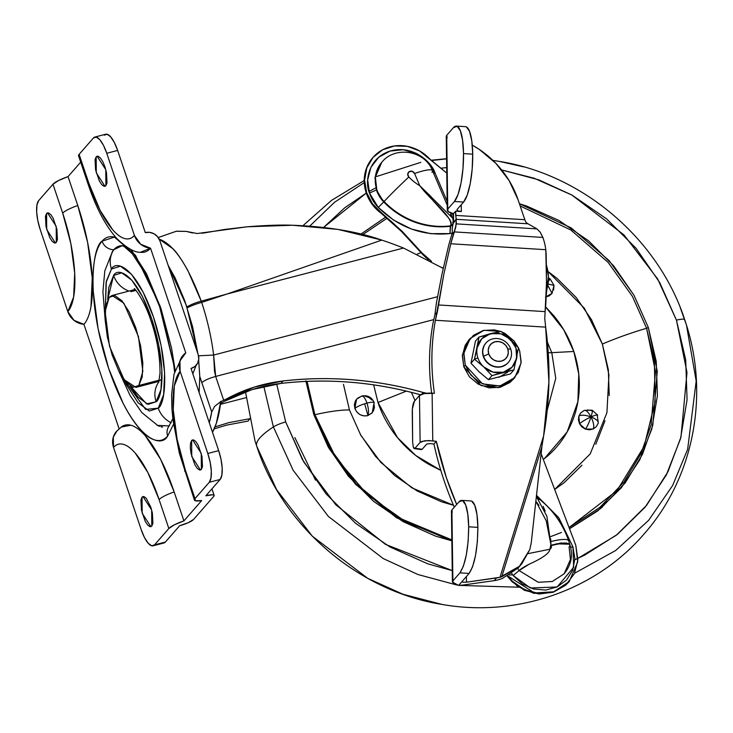 <?xml version="1.0" encoding="UTF-8"?>
<svg xmlns="http://www.w3.org/2000/svg" width="733" height="733" viewBox="0 0 733 733"><rect width="100%" height="100%" fill="white"/><g stroke="black" fill="none" stroke-linecap="round" stroke-linejoin="round"><path stroke-width="1.1" d="M483.688 366.894A20.771 19.223 -138.8 0 1 477.889 357.915L474.48 359.207L483.688 366.894L474.48 359.207L470.971 363.229L475.47 341.083L470.971 363.229L479.245 371.961L470.971 363.229L474.48 359.207L477.201 347.607L478.988 337.07L475.47 341.083L478.988 337.07L500.969 331.343L510.168 339.022L518.451 347.754L513.943 369.899L510.434 373.922L488.444 379.648L479.245 371.961L488.444 379.648L510.434 373.922L513.943 369.899L503.415 372.236L491.962 375.626L488.444 379.648L491.962 375.626L483.688 366.894L491.962 375.626L513.943 369.899L518.451 347.754L510.168 339.022A20.771 19.223 -138.8 0 1 516.655 358.3A20.771 19.223 -138.8 0 1 503.415 372.236A20.771 19.223 -138.8 0 1 483.688 366.894L493.025 372.135L503.415 372.236L512.065 367.169L516.655 358.3L515.968 347.992L510.168 339.022L500.831 333.781L490.441 333.68L478.988 337.07L474.48 359.207L477.889 357.915A20.771 19.223 -138.8 0 1 477.201 347.607A20.771 19.223 -138.8 0 1 490.441 333.68L481.792 338.738L477.201 347.607A20.771 19.223 41.2 0 0 477.889 357.915A20.771 19.223 41.2 0 0 483.688 366.894M483.551 356.247A14.834 13.725 -138.8 0 1 487.033 341.871A14.834 13.725 -138.8 0 1 510.745 349.155A14.834 13.725 41.2 0 0 492.512 338.93A14.834 13.725 41.2 0 0 483.551 356.247L488.746 353.911A10.381 9.611 -138.8 0 1 495.013 341.789A10.381 9.611 -138.8 0 1 507.777 348.954L510.745 349.155L507.777 348.954L505.816 345.454L502.701 342.861L498.907 341.578L495.013 341.789L491.623 343.475L489.232 346.37L488.224 350.035L488.746 353.911L490.707 357.411L493.822 360.004L497.615 361.287L501.5 361.076L504.9 359.39L507.282 356.495L508.299 352.83L507.777 348.954A10.381 9.611 -138.8 0 1 501.5 361.076A10.381 9.611 -138.8 0 1 488.746 353.911L483.551 356.247A14.834 13.725 41.2 0 0 501.784 366.473A14.834 13.725 41.2 0 0 510.745 349.155A14.834 13.725 -138.8 0 1 507.273 363.531A14.834 13.725 -138.8 0 1 483.551 356.247L483.551 356.247M485.878 343.062A14.834 13.725 41.2 0 0 483.331 356.495A14.834 13.725 41.2 0 0 507.053 363.788M465.29 365.116L463.888 353.095L470.155 338.499L483.972 330.299L500.538 331.426L494.335 329.877L483.221 330.491L473.518 335.293L466.701 343.566L463.815 354.039L465.29 365.116L463.815 366.812L465.29 365.116L470.907 375.113L479.813 382.516L490.643 386.19L501.757 385.576L511.46 380.766L518.277 372.492L521.163 362.029L519.688 350.942L521.081 362.963L514.823 377.568L499.906 385.989L482.497 383.863L465.29 365.116M501.629 331.847L518.35 347.653L514.062 340.946L505.165 333.542L501.619 331.838M518.442 347.827L519.688 350.942L518.442 347.818M470.155 338.499L468.68 340.185L462.413 354.79L463.815 366.812L462.331 355.725L465.226 345.261L469.01 339.81M513.686 378.86L509.976 382.461L500.272 387.262L489.168 387.876L478.328 384.211L469.432 376.808L463.815 366.812L481.022 385.549L498.431 387.675L513.338 379.254L514.823 377.568M507.621 372.245L498.971 377.312M508.271 362.523L506.411 364.319L501.564 366.729L496.003 367.031L490.588 365.199L486.135 361.497L483.331 356.495L482.589 350.96L484.037 345.719L485.933 342.998M500.969 331.343L490.441 333.68A20.771 19.223 -138.8 0 1 510.168 339.022L500.969 331.343M135.898 290.405L130.905 291.707L135.898 290.405M133.754 289.837L135.248 289.672L130.905 291.707M220.532 403.498L223.849 401.666A39.949 36.971 41.2 0 0 225.113 401.006L252.005 389.599L280.931 383.432C260.966 385.805 242.366 391.66 225.113 401.006L227.257 398.55A39.949 36.971 -138.8 0 1 223.684 400.245L215.676 376.432L433.716 319.634L215.676 376.432C208.896 378.356 204.278 380.427 201.832 382.644L211.709 411.992L214.558 406.467L220.743 401.638L216.336 423.326L212.488 432.259A149.468 47.92 -104.6 0 0 220.743 401.638L214.558 406.467L211.709 411.992A149.468 47.92 75.4 0 1 209.281 422.721L211.709 411.992L199.779 376.46L199.138 392.595M202.015 233.286L224.921 229.42L247.333 226.781C266.4 225.278 281.49 224.765 292.604 225.251L337.886 229.402L381.783 240.094L227.028 294.015L201.245 301.162C187.666 264.952 173.648 244.272 159.18 239.123L173.208 248.927C177.34 253.215 182.251 260.462 187.923 270.679L201.245 301.162L227.028 294.015L381.783 240.094C357.447 231.546 327.724 226.598 292.604 225.251L247.333 226.781L197.195 233.525L186.292 231.408L176.47 231.188M215.026 426.908L228.65 422.675L250.127 418.653L228.65 422.675L215.026 426.899M220.422 404.341L246.05 397.662L220.422 404.341M280.931 383.432C304.085 380.729 327.449 380.345 351.034 382.287C374.618 384.22 397.955 388.435 421.044 394.94L423.188 392.485L426.698 393.255A378.842 350.603 -138.8 0 0 423.188 392.485L421.044 394.94C374.398 381.911 327.697 378.072 280.931 383.432L283.085 380.977C329.841 375.626 376.542 379.456 423.188 392.485C400.099 385.989 376.762 381.765 353.178 379.831C329.593 377.889 306.229 378.274 283.085 380.977L280.931 383.432M220.743 401.638L223.684 400.245L220.743 401.638M247.974 421.109L249.467 419.404L247.974 421.109L226.506 425.131L214.173 428.897L226.506 425.131L247.974 421.109M199.138 392.586L199.779 376.46L201.832 382.644C204.315 380.427 208.923 378.356 215.676 376.432L214.512 371.2L213.633 355.047A93.457 29.961 -104.6 0 0 201.685 302.408L201.245 301.162L201.685 302.408L227.028 294.015L403.517 248.047A384.761 356.082 41.2 0 0 381.783 240.094A384.761 356.082 -138.8 0 1 403.517 248.047L227.028 294.015L201.685 302.408A93.457 29.961 75.4 0 1 213.633 355.047L215.676 376.432L223.684 400.245A39.949 36.971 41.2 0 0 227.257 398.55C244.51 389.205 263.12 383.35 283.085 380.977L254.149 387.143L227.257 398.55L225.113 401.006M192.632 233.002L186.292 231.408L176.232 231.271M198.524 355.826L213.633 355.047L437.555 296.709L213.633 355.047L198.533 355.826M443.199 268.379L403.517 248.047M201.685 302.408A14.834 2.73 161.8 0 0 187.199 307.897A14.834 2.73 -18.2 0 1 201.685 302.408M201.245 301.162A14.834 3.253 161 0 0 186.888 306.944A14.834 3.253 -19 0 1 201.245 301.162M199.779 376.46L198.661 360.086L199.779 376.46M197.846 353.581L192.55 326.524L184.835 300.97L175.242 278.155L168.159 265.392L186.429 305.569L197.846 353.581M154.287 381.472L159.07 381.123L157.568 381.737M220.532 403.489L221.357 402.893L220.67 401.418M138.803 385.503L135.944 387.372L124.106 379.685L109.501 346.223L105.112 311.543L109.144 297.369L112.012 295.5L123.85 303.187L138.455 336.649L142.843 371.329L138.803 385.503L159.281 380.17L138.803 385.503L142.211 376.973L142.834 363.027L140.589 345.793L135.816 327.898L129.237 312.066L121.861 300.704L114.806 295.546L109.144 297.369L105.744 305.908L105.121 319.845L107.366 337.079L112.14 354.974L118.709 370.806L126.094 382.168L133.149 387.326L138.803 385.503M172.823 418.68L169.021 425.919L157.448 425.387M112.021 252.161L113.817 249.715A23.74 21.963 41.2 0 0 111.443 269.048L106.074 282.517L105.35 308.611L106.322 281.215L111.443 269.048A23.74 21.963 -138.8 0 1 113.817 249.724A11.865 10.986 -138.8 0 1 102.07 241.175C93.091 246.013 84.762 296.013 108.676 368.525C133.305 440.231 161.306 448.697 167.646 436.034A11.865 10.986 -138.8 0 1 169.525 425.461A11.865 10.986 41.2 0 0 167.646 436.034L173.538 424.224M128.953 291.083A23.74 21.963 -138.8 0 1 113.606 275.452L107.678 299.605L108.731 287.684L113.606 275.452A23.74 21.963 41.2 0 0 128.953 291.083M130.153 385.906L146.618 403.901L156.111 401.748A23.74 21.963 -138.8 0 1 158.859 381.884A23.74 21.963 41.2 0 0 156.111 401.748L160.985 389.525L161.883 369.542L158.667 344.849L151.823 319.203L142.404 296.517L131.83 280.235L121.715 272.841L113.606 275.452C117.711 267.243 135.862 272.731 151.823 319.203C167.326 366.216 161.929 398.615 156.111 401.748L147.993 404.369L137.886 396.974L130.153 385.897M160.353 380.07L159.996 380.454A23.74 21.963 -138.8 0 1 160.564 379.841M114.916 248.588L112.479 251.465L104.801 270.926L102.922 291.67L105.085 319.075M118.398 370.174L130.089 395.518L141.817 412.551L157.833 425.58L169.057 425.891M171.229 422.785A23.74 21.963 -138.8 0 1 158.264 408.162L145.638 409.435L123.74 379.19L126.543 384.962L138.189 402.893L149.33 411.039L158.264 408.162A23.74 21.963 41.2 0 0 171.229 422.785M193.695 439.947L191.634 440.478L192.577 439.864L201.254 453.37L201.373 469.395L202.491 466.6L201.96 456.366L198.231 445.298L195.812 441.578L193.494 439.882L191.634 440.478L190.525 443.282L190.314 447.854L191.056 453.507L194.776 464.575L197.195 468.305L199.513 470L201.373 469.395L200.43 470.009L191.753 456.512L191.634 440.478L193.695 439.947M98.231 156.266L96.17 156.798L97.104 156.184L105.781 169.689L105.9 185.715L107.018 182.92L106.487 172.686L104.92 166.812L102.767 161.617L100.339 157.897L98.03 156.202L96.17 156.798L95.052 159.602L95.583 169.827L99.312 180.895L101.731 184.624L104.04 186.319L105.9 185.715L104.966 186.329L96.289 172.832L96.17 156.798L98.231 156.266M144.117 496.617L142.055 497.157L142.99 496.543L151.667 510.049L151.786 526.074L152.904 523.28L152.372 513.045L150.806 507.172L146.224 498.248L143.906 496.562L142.055 497.157L140.938 499.961L141.469 510.186L145.189 521.255L147.617 524.984L149.926 526.679L151.786 526.074L150.842 526.688L142.165 513.192L142.055 497.157L144.117 496.617M48.644 212.936L46.582 213.477L47.526 212.863L56.203 226.369L56.313 242.394L57.431 239.599L56.899 229.365L53.179 218.297L50.76 214.567L48.442 212.882L46.582 213.477L45.464 216.281L45.996 226.506L49.725 237.574L52.144 241.304L54.462 242.999L56.313 242.394L55.378 243.008L46.701 229.511L46.582 213.477L48.644 212.936M111.443 269.048L120.386 266.161L131.519 274.316L143.164 292.247L153.545 317.242L161.086 345.481L164.623 372.685L163.633 394.693L158.264 408.162C164.668 404.708 170.615 369.011 153.545 317.242C135.962 266.052 115.97 260.004 111.443 269.048M163.862 542.997A23.74 7.614 -104.6 0 0 165.401 542.035L179.713 525.68L165.401 542.035L163.835 543.016M78.614 155.946L79.118 154.361L93.43 138.006A23.74 7.614 75.4 0 1 94.969 137.044A23.74 7.614 75.4 0 1 106.761 153.27L134.423 235.458L140.635 244.217L150.549 248.203L185.77 352.866L179.915 360.957L180.135 371.283L207.796 453.47L218.672 450.639L191.02 368.452L218.672 450.639L221.064 459.582L222.181 468.204L221.87 475.176L220.166 479.437L205.854 495.801L220.166 479.437A23.74 7.614 -104.6 0 0 218.672 450.639L207.796 453.47A23.74 7.614 75.4 0 1 209.29 482.277L220.166 479.437L209.29 482.277L194.978 498.632L195.409 500.786L201.667 500.584L183.91 520.888L174.399 524.801L168.837 528.511L154.526 544.876A23.74 7.614 75.4 0 1 152.986 545.838A23.74 7.614 75.4 0 1 141.185 529.611L113.533 447.414L113.313 437.097L117.033 430.793M104.306 135.165L107.137 134.258L110.665 136.833L114.357 142.514L117.647 150.43L145.299 232.618L117.647 150.43A23.74 7.614 -104.6 0 0 105.845 134.203M159.886 240.8L198.185 354.607L159.886 240.8L157.641 236.805L154.077 233.836L149.743 232.37L145.299 232.618A11.865 10.986 -138.8 0 1 159.886 240.8M213.77 496.351L193.558 519.459L213.77 496.351L214.082 495.27L212.68 494.784L205.854 495.801A11.865 2.391 -18.6 0 1 214.128 495.361A11.865 2.391 -18.6 0 1 213.77 496.351M106.761 153.27L117.647 150.43L106.761 153.27L134.423 235.458C131.748 238.527 128.522 239.572 124.757 238.582C120.991 237.593 116.968 234.652 112.699 229.759L100.082 210.344L88.849 183.287L79.118 154.361L93.43 138.006L96.261 137.089L99.789 139.673L103.481 145.354L106.761 153.27M191.02 368.452L194.896 366.527L197.626 363.22L198.78 359.033L198.185 354.607A11.865 10.986 -138.8 0 1 196.316 365.162A11.865 10.986 -138.8 0 1 191.02 368.452M40.159 229.402A23.74 7.614 75.4 0 1 38.666 200.604L52.978 184.24L58.539 180.529L68.041 176.616L80.703 162.149L68.041 176.616A17.803 3.592 161.4 0 0 52.978 184.24L38.666 200.604L36.962 204.864L36.65 211.837L37.768 220.459L40.159 229.402L67.821 311.598L40.159 229.402M165.401 542.035L154.526 544.876L165.401 542.035M119.085 428.778L83.938 324.343L74.024 320.358L67.821 311.598A17.803 16.474 41.2 0 0 83.938 324.343C87.181 320.642 89.518 314.769 90.956 306.742L92.248 277.981L87.621 242.44L77.78 205.533L68.041 176.616L77.78 205.533A17.803 3.592 161.4 0 0 62.708 213.156L70.872 243.741L74.702 273.18L73.639 297.012L67.821 311.598A81.125 26.012 75.4 0 0 62.708 213.156A17.803 3.592 -18.6 0 1 77.78 205.533A97.91 31.391 -104.6 0 1 83.938 324.343L119.167 428.997M179.713 525.68L188.28 522.684L193.558 519.459A11.865 2.391 -18.6 0 1 179.713 525.68M52.978 184.24L62.708 213.156L52.978 184.24M154.526 544.876L151.694 545.783L148.167 543.208L144.474 537.527L141.185 529.611L113.533 447.414C116.208 444.345 119.433 443.309 123.199 444.299C126.965 445.279 130.987 448.22 135.257 453.113L147.874 472.538L159.107 499.594L168.837 528.511L154.526 544.876M116.364 431.535A17.803 16.474 41.2 0 0 113.533 447.414A81.125 26.012 75.4 0 1 159.107 499.594L168.837 528.511A17.803 3.592 -18.6 0 1 183.91 520.888L201.667 500.584A17.803 3.592 -18.6 0 1 194.428 500.089A17.803 3.592 -18.6 0 1 194.978 498.632L185.238 469.716A17.803 3.592 161.4 0 0 184.698 471.172A17.803 3.592 -18.6 0 1 185.238 469.716A81.125 26.012 75.4 0 1 180.135 371.283L207.796 453.47L210.179 462.422L211.306 471.035L210.994 478.008L209.29 482.277L194.978 498.632L185.238 469.716L177.084 439.14L173.245 409.692L174.317 385.86L180.135 371.283A17.803 16.474 -138.8 0 1 182.975 355.404A17.803 16.474 -138.8 0 1 185.77 352.866L150.549 248.203A17.803 16.474 -138.8 0 1 134.423 235.458A81.125 26.012 75.4 0 1 88.849 183.287A17.803 3.592 161.4 0 0 88.299 184.734A17.803 3.592 -18.6 0 1 88.849 183.287L79.118 154.361A17.803 3.592 161.4 0 0 78.568 155.817L88.29 184.707C96.06 207.915 105.625 225.929 116.987 238.747C126.8 248.093 134.753 252.619 140.828 252.335M121.843 426.606A97.91 31.391 -104.6 0 1 174.17 491.971A17.803 3.592 161.4 0 0 159.107 499.594A17.803 3.592 -18.6 0 1 174.17 491.971L183.91 520.888L174.17 491.971L160.609 459.316L145.391 435.878C140.232 429.978 135.385 426.432 130.841 425.232L121.165 427.092M140.47 252.289L150.549 248.203A97.91 31.391 -104.6 0 1 140.296 252.262M115.887 237.538L114.586 237.144C109.712 235.861 105.543 237.208 102.07 241.175L114.44 237.107L135.486 255.295L160.188 306.192L175.123 370.138L171.586 348.239L161.031 308.675L146.499 273.675L131.005 249.513M124.958 246.123C120.624 244.987 116.904 246.187 113.817 249.715A11.865 10.986 41.2 0 1 102.07 241.175C98.598 245.143 96.087 251.437 94.548 260.041C92.999 268.654 92.541 278.934 93.164 290.873L98.121 328.97L108.676 368.525L123.217 403.535C128.559 413.953 134.002 422.327 139.527 428.658C145.061 434.981 150.256 438.783 155.13 440.066C160.005 441.339 164.174 440.002 167.646 436.034M159.547 426.34L156.926 425.113M174.591 371.943L173.602 364.008L159.602 306.541L146.206 275.077L132.252 253.673L124.124 246.499L122.081 245.72L113.817 249.715L112.772 251.034M161.068 426.826L162.552 427.128M596.332 426.624L593.134 429.007L589.378 429.822L585.475 429.126L593.134 429.007C594.399 426.633 593.693 422.602 591.036 416.912C589.075 422.675 587.225 426.753 585.475 429.126C587.225 426.753 589.075 422.675 591.036 416.912C585.071 414.887 581.003 414.658 578.832 416.207L579.546 423.83C581.672 421.787 585.502 419.487 591.036 416.912C588.04 411.589 585.612 409.536 583.752 410.737C585.612 409.536 588.04 411.589 591.036 416.912C592.658 411.515 592.786 409.417 591.412 410.617C592.786 409.417 592.658 411.515 591.036 416.912C596.662 419.303 598.998 421.512 598.046 423.527C598.998 421.512 596.662 419.303 591.036 416.912C593.693 422.602 594.399 426.633 593.134 429.007L596.259 426.707L598.33 423.051L597.331 415.913C598.33 414.383 596.231 414.713 591.036 416.912C585.502 419.487 581.672 421.787 579.546 423.83L585.475 429.126L582.02 427.018L579.546 423.83L578.429 420.027L578.832 416.207C581.003 414.658 585.071 414.887 591.036 416.912C596.231 414.713 598.33 414.383 597.331 415.913M597.679 415.125L592.136 410.168L584.219 410.379L580.628 413.036L578.832 416.207L580.701 412.945L583.752 410.737M570.265 424.874L571.163 423.986M551.986 293.466L549.145 295.921L545.48 297.03L552.05 293.383L547.817 285.375L552.05 293.383L554.001 285.348L548.027 284.047L554.001 285.348L553.58 290.048M546.103 295.894L546.864 289.508L546.103 295.894M372.52 412.505L367.636 415.684L372.208 412.881L373.912 403.562C374.865 401.931 372.556 401.776 366.986 403.086C368.772 409.087 368.992 413.284 367.636 415.684L363.751 415.895L359.958 414.612L356.843 412.019L354.873 408.519C357.044 406.577 361.076 404.763 366.986 403.086C364.86 397.46 362.917 395.234 361.149 396.406L356.577 399.21L354.873 408.519L354.36 404.643L355.368 400.978L356.861 398.889M548.311 281.545L550.107 278.897L548.311 281.545M548.44 278.687L549.558 279.447L550.107 278.897L548.44 277.853M357.75 398.083L361.149 396.406C362.917 395.234 364.86 397.46 366.986 403.086C372.556 401.776 374.865 401.931 373.912 403.562L374.426 407.438L373.418 411.103M256.678 446.049L254.965 440.753L256.678 446.049A103.848 20.955 -18.6 0 1 273.391 426.945L263.816 386.392L273.391 426.945A11.865 2.391 -18.6 0 1 285.696 421.97L276.671 383.991L285.696 421.97L302.436 459.6L326.048 493.822L355.615 523.325L390.002 546.983L427.898 563.869L452.261 570.604L385.384 544.317L335.824 504.799L303.819 462.028L285.696 421.97A11.865 2.391 161.4 0 0 273.391 426.945L293.136 470.256L328.384 516.444L383.176 558.528L418.002 574.535L456.778 584.989L418.002 574.535L383.176 558.528L328.384 516.444L293.136 470.256L273.391 426.945A103.848 20.955 161.4 0 0 256.678 446.049L276.598 489.635L312.221 536.107L367.682 578.31L402.903 594.225L442.072 604.441L402.903 594.225L367.682 578.31L312.221 536.107L276.598 489.635L256.678 446.058C282.828 526.642 358.501 591.302 442.072 604.441C516.234 617.617 595.453 590.651 643.931 534.146C693.253 478.594 709.324 396.681 686.464 325.076L680.206 307.466M309.766 226.103L334.514 202.29L364.274 182.59L334.514 202.29L309.766 226.103M431.563 160.509L446.571 158.869L431.563 160.509M492.924 160.408L499.182 161.37M523.875 166.922L499.365 161.397C582.927 174.536 658.601 239.187 684.75 319.771A11.865 2.391 161.4 0 0 676.458 320.174A11.865 2.391 -18.6 0 1 684.75 319.771L686.464 325.076L696.185 381.05L687.636 449.366L672.592 485.576L648.678 520.283L615.656 550.51L574.626 573.206L615.656 550.51L648.678 520.283L672.592 485.576L687.636 449.366L696.185 381.05L686.464 325.076M420.797 162.359L376.57 176.506M323.61 227.413L366.28 193.072L344.785 207.751L323.61 227.413M369.001 191.505L375.791 187.868M440.89 168.214L446.69 167.6L440.881 168.214M501.647 169.937L538.599 179.796L571.804 194.978L624.058 234.991L657.648 278.952L676.458 320.174L659.718 282.553L636.107 248.331L606.539 218.828L572.143 195.17L534.256 178.275L501.647 169.937M648.329 327.504L633.944 295.197L609.132 260.627L571.108 227.853L519.422 203.756L526.606 206.028L559.041 220.496L588.471 240.745L613.787 265.997L633.999 295.298L648.329 327.504L646.598 328.283L648.329 327.504L656.237 361.387L657.419 395.637L651.811 428.952L639.652 460.04L621.392 487.702L597.743 510.892L569.532 528.74L600.776 508.427L625.267 482.809L642.465 454.323L652.801 425.213L657.272 371.246L648.329 327.504M385.915 216.922L360.938 234.084L385.915 216.922M306 381.417L313.825 414.649L314.851 414.594L329.841 448.092L356.174 483.762L396.828 517.012L451.84 539.909M314.75 414.53L307.008 381.38L314.75 414.53M362.835 234.56L387.308 218.058L362.835 234.56M520.164 205.964L570.842 229.997L608.106 262.377L632.451 296.453L646.598 328.283L632.451 296.453L608.106 262.377L570.842 229.997L520.164 205.964M314.888 414.695A83.122 16.777 -18.6 0 1 349.43 409.939L343.456 384.321M417.343 254.049L420.999 252.628L417.334 254.039M547.899 271.393L584.311 308.172L602.361 344.052A83.122 16.777 -18.6 0 1 646.598 328.283A83.122 16.777 161.4 0 0 602.361 344.052L591.522 319.698L576.239 297.552L557.098 278.458L547.899 271.393M545.48 306.724L553.58 315.492C562.632 326.341 569.376 338.344 573.802 351.492L551.784 352.655L555.761 378.356L547.194 410.398L555.761 378.356L551.784 352.655A59.336 11.975 161.4 0 0 548.247 352.802A59.336 11.975 -18.6 0 1 551.784 352.655L547.404 342.192L551.784 352.655L573.802 351.492L563.759 329.804L545.48 306.742M373.674 384.862L377.99 402.499L406.329 391.12L377.99 402.499L373.656 384.852M367.627 414.347L364.658 403.755M360.269 434.293L375.553 456.439L394.693 475.543L416.949 490.853L441.477 501.784L453.489 505.284L411.717 487.775L380.858 462.459L360.856 435.329L349.43 409.939A83.122 16.777 161.4 0 0 315.602 414.539M609.224 395.573L608.335 369.67L602.361 344.052L608.931 374.911L606.915 412.743L590.221 453.892L554.67 489.47L564.108 482.708L581.993 465.18M595.792 444.262L604.991 420.76M587.509 409.921L591.412 410.617M573.802 351.492C578.227 364.64 579.995 377.935 579.116 391.376C578.236 404.818 574.773 417.379 568.716 429.071C562.669 440.762 554.496 450.685 544.188 458.84L567.159 431.966L577.897 401.647L578.758 374.087L573.802 351.492M440.799 470.366L430.262 465.143C417.947 458.235 407.273 449.356 398.211 438.499C389.159 427.651 382.415 415.648 377.99 402.499L397.543 437.693L415.831 455.541L440.799 470.357M365.034 396.186L368.827 397.469L371.943 400.062M294.831 437.555L315.52 480.188M606.374 501.592L602.04 507.364M411.396 392.366L415.052 400.557L411.396 392.366M569.083 527.568L599.896 507.346L624.021 481.929L640.944 453.727L651.096 424.92L655.458 371.549L646.598 328.283L654.404 361.589L655.137 401.592L644.142 446.37L616.92 490.67L569.074 527.549M314.814 414.713L313.825 414.649L328.961 448.275L355.487 484.229L396.443 517.736L451.849 540.835M550.062 536.849L561.478 532.46M577.906 558.326L584.503 555.211L617.369 534.403L644.994 507.318L666.324 475.002L680.526 438.682L687.068 399.769L685.694 359.756L676.458 320.174L686.986 372.428L680.975 437.033L667.965 471.74L646.515 505.44L616.215 535.31L577.906 558.326M451.849 540.844L435.549 536.116L403.113 521.658L373.674 501.409L348.367 476.148L328.155 446.855L313.825 414.649L305.918 380.766M459.151 585.401L518.836 587.206L459.151 585.401M577.54 558.491L574.864 559.655M511.991 574.828L509.362 575.011M366.986 403.086C361.076 404.763 357.044 406.577 354.873 408.519C357.438 414.182 361.69 416.564 367.636 415.684C368.992 413.284 368.772 409.087 366.986 403.086M412.661 442.256L412.248 412.404A8.897 2.153 93.6 0 1 414.347 401.354L419.468 395.499L414.347 401.354L412.367 408.959L412.661 442.256L413.394 447.551L414.136 448.578L414.997 448.257L420.119 442.402L419.468 395.499L424.251 393.594L434.44 393.309A237.364 219.671 -138.8 0 1 435.411 320.266L443.923 273.794L450.786 243.768A299.266 276.964 -138.8 0 1 454.167 231.894L456.366 223.877L536.968 228.898L527.98 223.794L536.968 228.898L540.23 232.196L542.887 237.428A59.336 54.92 -138.8 0 1 543.153 238.207A59.336 54.92 -138.8 0 1 545.783 249.696L546.525 282.571L544.756 318.589L545.664 327.138A370.871 343.236 -138.8 0 1 543.629 435.851L542.347 442.64L531.278 542.548L529.84 549.503L521.795 563.805L519.477 566.252L499.998 577.292A44.502 41.185 -138.8 0 1 496.562 577.934L494.198 580.637L463.54 584.971L494.198 580.637A44.502 41.185 41.2 0 0 497.634 579.995A44.502 41.185 -138.8 0 1 494.198 580.637L496.562 577.934L466.481 582.185L462.862 582.259L462.221 581.306L458.629 585.42L462.221 581.306L458.629 585.42L463.54 584.971L458.629 585.42L469.111 573.435L472.611 566.691L475.506 555.568L477.357 541.76L477.87 527.384L476.981 514.612L474.81 505.394L471.704 501.134L470.797 500.932M451.84 234.487L451.803 234.606A299.266 276.964 41.2 0 0 448.413 246.471L441.981 274.096L436.447 302.738L434.898 314.686L436.447 302.738L441.981 274.096L448.413 246.471A299.266 276.964 -138.8 0 1 451.803 234.606L454.203 231.775L451.84 234.487L452.316 232.691L451.84 234.487M452.224 228.146L453.196 223.437L452.224 228.146L452.316 232.691L452.224 228.146M431.664 393.145A237.364 219.671 -138.8 0 1 433.047 322.969L434.898 314.686L433.047 322.969A237.364 219.671 41.2 0 0 431.581 392.576M454.304 507.199A338.994 313.733 -138.8 0 1 443.941 480.179A338.994 313.733 -138.8 0 1 433.954 444.088L430.408 443.584L433.954 444.088A338.994 313.733 41.2 0 0 443.941 480.179A338.994 313.733 41.2 0 0 454.304 507.199M519.633 566.279L518.094 567.974L502.297 578.529L518.094 567.974L521.795 563.805M497.634 579.995L502.297 578.529L497.634 579.995M452.234 512.413L451.904 509.939L458.94 501.903L462.514 500.557L465.62 504.817L467.782 514.035L468.68 526.807L468.158 541.192L466.316 554.991L463.421 566.114L459.921 572.858L469.111 573.435L462.221 581.306L462.862 582.259L466.481 582.185L466.399 576.532L466.481 582.185L499.998 577.292L543.629 435.851L499.998 577.292L501.775 576.798L541.879 446.773L531.278 542.548L529.84 549.503L519.477 566.252L501.775 576.798L541.879 446.773L543.629 435.851L548.907 381.893L545.664 327.138L435.411 320.266L545.664 327.138L544.756 318.589L545.105 311.617C546.461 300.383 546.8 281.041 546.122 253.591L545.783 249.696A59.336 54.92 41.2 0 0 543.153 238.207L540.23 232.196L536.968 228.898L456.366 223.877L455.614 211.186L453.489 213.615L453.608 222.246L456.283 219.185L453.196 223.437L453.489 213.615L455.614 211.186L461.359 211.544L461.259 204.727L461.359 211.544L457.722 210.802L457.09 209.501L463.604 202.051L457.09 209.501C456.567 210.545 457.988 211.223 461.359 211.544L455.614 211.186L455.669 215.401L524.819 219.717L526.056 222.484L527.137 223.29M456.283 219.185L455.669 215.401L524.819 219.717L518.084 199.797L509.05 180.483L495.92 163.413L479.391 149.486L472.263 145.107A93.32 86.366 -138.8 0 1 518.084 199.797L524.819 219.717L526.056 222.484L527.98 223.794L456.274 219.323L455.816 226.873L450.786 243.768L545.783 249.696L450.786 243.768L443.923 273.794L437.344 311.892L434.898 314.686L437.344 311.892L435.411 320.266C431.059 344.253 430.738 368.607 434.44 393.309L432.113 393.163A10.381 3.024 179.2 0 0 419.468 395.499L420.119 442.402L424.902 440.725L432.772 440.872L432.113 393.163L432.772 440.872L436.327 441.376L446.305 477.476L456.677 504.487A338.994 313.733 -138.8 0 1 446.305 477.476A338.994 313.733 -138.8 0 1 436.327 441.376L433.954 444.088L436.327 441.376L428.723 440.551L421.878 441.376L420.119 442.402L414.997 448.257L422.19 449.274L426.789 444.015L430.408 443.584L426.789 444.015L422.19 449.274L414.282 448.623L421.328 449.604M454.167 231.894L542.887 237.428L454.167 231.894M438.252 304.946L545.105 311.617L438.252 304.946M527.98 223.794L456.274 219.323M466.307 126.864L469.532 131.289L471.786 140.873L472.712 154.159L472.18 169.112L470.256 183.47L467.242 195.033L463.604 202.051L454.405 201.483L458.052 194.465L461.066 182.902L462.981 168.544L463.522 153.591L462.596 140.305L460.342 130.721L457.108 126.287L453.388 127.689L446.727 135.303L447.753 209.097L454.405 201.483L447.753 209.097L448.175 211.645L453.489 213.615A14.834 4.316 -0.8 0 1 447.286 210.279A14.834 4.316 -0.8 0 1 447.753 209.097L446.727 135.303L453.388 127.689A38.574 9.346 93.6 0 1 456.448 126.103A38.574 9.346 93.6 0 1 463.522 153.591L472.712 154.159A38.574 9.346 -86.4 0 0 465.638 126.672M447.157 137.85L446.727 135.303A14.834 4.316 179.2 0 0 446.26 136.485M451.436 511.13A14.834 4.316 179.2 0 1 451.904 509.939L452.884 580.903L452.417 582.084L458.629 585.42L453.315 583.45L452.884 580.903L459.921 572.858L469.111 573.435C474.691 564.877 477.604 549.53 477.87 527.384L468.68 526.807C468.414 548.953 465.492 564.309 459.921 572.858L452.884 580.903L451.904 509.939L458.94 501.903A37.09 8.988 93.6 0 1 461.882 500.382A37.09 8.988 93.6 0 1 468.68 526.807L477.87 527.384A37.09 8.988 -86.4 0 0 471.072 500.96M463.604 202.051A38.574 9.346 -86.4 0 0 472.712 154.159L463.522 153.591A38.574 9.346 93.6 0 1 454.405 201.483L463.604 202.051M414.997 448.257L413.394 447.551M570.659 547.34A5.937 1.182 161 0 0 572.94 546.864A5.937 1.274 -16.3 0 1 570.631 547.221L572.94 546.864L558.381 517.306L536.51 495.325L559.087 518.295L572.94 546.864L573.673 567.269L557.144 586.959L530.417 588.013L513.173 575.524L522.354 583.972L533.67 589.011L545.746 590.056L557.144 586.959L566.481 580.105L572.647 570.32L574.892 558.775L572.94 546.864L570.659 547.34M569.065 581.764L565.555 585.282L553.268 592.237L538.902 593.996L524.489 590.312L512.055 581.718L507.318 576.184L517.69 586.427L533.981 593.354L553.241 592.246L569.211 581.581L553.672 591.806L534.485 592.96L507.804 575.918L512.422 581.296L524.855 589.9L539.268 593.574L553.635 591.815L565.922 584.861L574.397 573.71L577.861 559.92L575.817 545.444L577.696 561.954L569.211 581.581M546.516 265.456A44.502 41.185 -138.8 0 1 547.12 288.536L546.277 291.752L548.403 276.478L546.516 265.456M435.036 172.97L433.661 173.419L435.036 172.97L427.458 161.526L416.326 153.38L403.232 149.715L390.075 151.062L378.759 157.219L370.907 167.307L367.664 179.86L369.496 193.072C364.887 183.36 367.059 158.447 390.075 151.062C413.311 144.264 432.049 162.772 435.036 172.97L447.157 201.346L435.036 172.97M381.398 162.699L374.994 177.542L376.414 189.957L369.496 193.072L376.414 189.957A30.392 28.12 41.2 0 0 383.744 201.96L384.119 201.538A30.392 28.12 -138.8 0 1 376.78 189.535L375.36 177.12L381.765 162.268L374.994 177.542L376.414 189.957L383.744 201.96A76.571 70.863 41.2 0 0 450.273 226.259L450.648 225.837A76.571 70.863 -138.8 0 1 384.119 201.538L378.255 207.412L393.694 220.166L411.497 229.081L430.619 233.653L449.943 233.589L452.288 232.938L449.943 233.589L450.273 226.259A2.969 2.749 41.2 0 0 451.959 225.361M569.853 544.582L569.898 544.701C573.142 555.422 571.227 565.125 564.144 573.792L552.343 581.489L538.269 582.295L519.092 570.567L513.173 575.524L511.726 573.453L513.173 575.524L519.092 570.567L517.672 568.414L519.092 570.567L538.361 582.304L552.407 581.461L564.144 573.792L570.439 559.453L569.074 546.845A26.7 5.388 -18.6 0 0 569.871 544.619A26.7 5.388 161.4 0 0 551.253 545.609A3.335 3.088 -138.8 0 1 549.906 549.237C549.475 552.819 543.758 557.254 532.772 562.541C526.166 565.528 521.603 568.203 519.092 570.567L528.539 564.612M550.685 538.782L550.822 541.568A26.7 5.388 -18.6 0 1 568.661 540.789A26.7 5.388 161.4 0 0 550.822 541.568L550.895 544.518A60.298 55.809 -138.8 0 1 551.079 545.187L561.276 542.942L569.779 544.353M575.304 544.014L575.817 545.444A40.269 37.273 -138.8 0 0 575.304 544.014L541.119 453.663L575.304 544.014M381.49 212.817L372.465 203.801L366.628 192.605L364.594 180.025L366.839 167.802L373.115 157.32L382.699 149.752L394.537 145.949L407.273 146.334L419.487 150.879L446.764 173.08L429.813 159.061A39.261 36.338 -138.8 0 0 372.868 157.595A39.261 36.338 -138.8 0 0 366.628 192.605A39.261 36.338 -138.8 0 0 381.49 212.817L402.014 231.197L381.49 212.817L381.123 213.239L381.49 212.817M443.236 268.205L441.623 267.362L443.236 268.205M431.453 261.296L421.896 252.793L402.014 231.197L421.896 252.793L421.53 253.206A59.336 54.92 41.2 0 0 428.292 259.564A59.336 54.92 -138.8 0 1 421.53 253.206L401.647 231.619L402.014 231.197L401.647 231.619L381.123 213.239L372.098 204.214L366.262 193.017A39.261 36.338 41.2 0 0 381.123 213.239A132.783 122.887 41.2 0 1 401.647 231.619L421.53 253.206L421.896 252.793A59.336 54.92 -138.8 0 0 431.517 261.324M453.525 216.253L452.288 213.349L453.525 216.253M452.701 222.081A2.969 2.749 -138.8 0 1 450.648 225.837L449.943 233.589C422.602 236.209 398.706 227.487 378.255 207.412A36.32 33.617 -138.8 0 1 369.496 193.072L378.255 207.412L383.744 201.96C402.729 220.587 424.902 228.687 450.273 226.259L451.931 225.388L453.131 223.666M551.079 545.187L564.071 542.951L569.816 544.454L566.499 542.997L559.975 543.318L551.079 545.187A60.298 55.809 41.2 0 0 550.895 544.518L549.906 549.237L551.243 547.698L551.253 545.609A3.335 3.088 41.2 0 0 551.079 545.187A3.335 3.088 -138.8 0 1 551.253 545.609A26.7 5.388 -18.6 0 1 569.871 544.619M381.105 163.065A30.392 28.12 41.2 0 0 376.78 189.535A30.392 28.12 41.2 0 0 384.119 201.538A26.7 0.916 -44 0 1 408.812 177.001A49.862 46.152 41.2 0 0 419.807 185.751L414.576 173.51L412.276 171.357L409.271 171.614L407.74 174.106L408.812 177.001A26.7 0.916 136 0 0 384.119 201.538A76.571 70.863 41.2 0 0 450.648 225.837C451.858 224.399 451.317 221.952 449.045 218.498L419.807 185.751A49.862 46.152 -138.8 0 1 408.812 177.001A3.683 3.408 -138.8 0 1 409.271 171.614A3.683 3.408 -138.8 0 1 414.576 173.51A26.7 4.664 -23.1 0 1 432.433 170.56A26.7 4.664 -23.1 0 1 431.966 172.301M453.425 222.786L452.866 218.37L419.807 185.751C430.234 199.972 453.718 217.344 450.648 225.837L452.307 224.967M432.433 170.56A26.7 4.664 156.9 0 0 414.576 173.51L419.807 185.751L430.949 196.536M450.447 214.65L452.847 218.342L450.502 212.827M538.957 505.33L535.85 501.253L546.268 520.87L550.895 544.518L546.855 516.215L536.648 497.02L539.094 499.521M543.153 506.356L545.141 511.084M528.337 553.571L549.906 549.237L528.328 553.571M549.906 549.237L550.895 544.518L548.046 526.862M556.301 543.785L569.752 544.243L568.689 540.872C562.532 523.069 551.857 508.455 536.657 497.029L536.345 496.8M372.511 158.016A39.261 36.338 41.2 0 0 366.262 193.017L364.228 180.437L366.473 168.224L372.877 157.586M176.369 231.225L158.218 237.547M135.944 387.372L157.833 381.673M112.286 295.426L133.782 289.828M105.735 134.231L94.859 137.062M163.972 542.979L153.096 545.81M196.169 365.336L192.816 373.812M214.137 495.38L211.938 488.847M182.352 356.146L174.033 374.114L171.595 394.812L171.916 408.547L172.951 419.762L179.328 453.113L194.419 500.062M116.446 431.444L121.614 426.771M134.35 288.802L134.341 288.802C133.479 286.814 144.126 299.495 150.732 320.074C156.935 337.922 160.032 355.642 160.014 373.225L158.704 382.324M554.001 285.348L550.107 278.897M374.233 402.729C371.842 397.24 367.682 394.995 361.772 395.994M254.965 440.753L245.5 391.807M302.967 225.663L331.545 200.366L364.228 180.547M431.233 160.234L446.571 158.695M451.83 539.818L406.916 522.666L367.306 494.628L335.861 457.713L314.86 414.594L307.063 381.371M465.492 126.662L456.302 126.085M470.925 500.941L461.735 500.373M447.277 210.197L446.26 136.402M452.417 582.002L451.436 511.048M447.212 205.139L432.47 170.633C424.92 150.567 395.261 145.491 381.765 162.268"/></g></svg>
